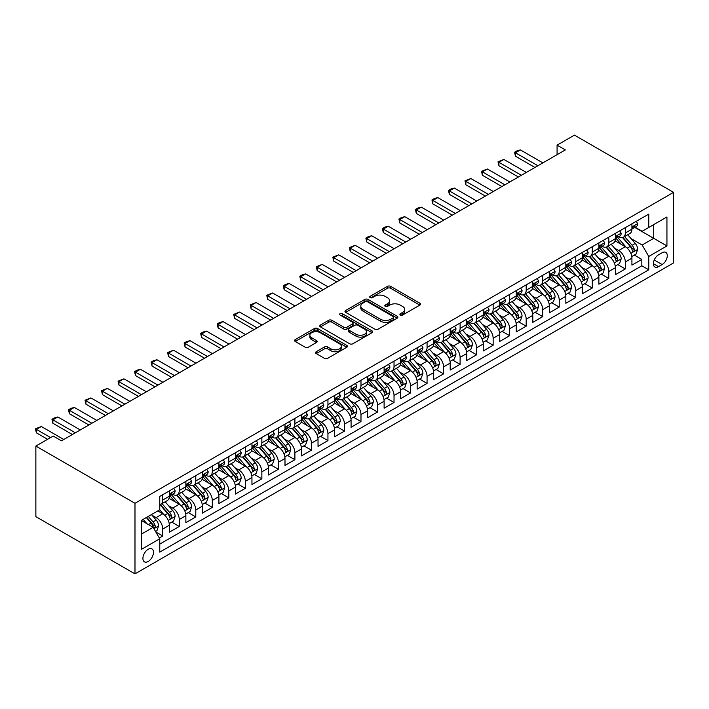 <?xml version="1.0" encoding="UTF-8"?>
<svg xmlns="http://www.w3.org/2000/svg" width="709" height="709" viewBox="0 0 709 709"><rect width="100%" height="100%" fill="white"/><g stroke="black" fill="none" stroke-linecap="round" stroke-linejoin="round"><path stroke-width="1.06" d="M400.346 315.044A1.604 0.931 0 0 0 402.623 315.044L419.852 305.092A2.295 1.321 0 0 0 420.517 304.152A2.295 1.321 0 0 0 419.852 303.222L390.659 286.365A2.295 1.321 0 0 0 387.415 286.365L370.187 296.318A1.604 0.931 0 0 0 369.717 296.974A1.604 0.931 0 0 0 370.187 297.629A1.604 0.931 0 0 0 372.455 297.629L374.689 296.335A7.338 4.236 0 0 1 385.067 296.335L387.495 297.745A7.338 4.236 0 0 1 389.649 300.74A7.338 4.236 0 0 1 387.495 303.736L385.271 305.021A1.604 0.931 0 0 0 384.801 305.676A1.604 0.931 0 0 0 385.271 306.332A1.604 0.931 0 0 0 387.539 306.332L389.773 305.047A7.338 4.236 0 0 1 400.151 305.047L402.579 306.448A7.338 4.236 0 0 1 404.733 309.443A7.338 4.236 0 0 1 402.579 312.439L400.346 313.733A1.604 0.931 0 0 0 399.876 314.388A1.604 0.931 0 0 0 400.346 315.044L400.346 313.733M148.199 561.475A7.48 4.316 120 0 0 153.082 554.89A7.48 4.316 120 0 0 151.939 548.899A7.48 4.316 120 0 0 148.199 549.262A7.48 4.316 120 0 0 143.315 555.856A7.48 4.316 120 0 0 144.468 561.847A7.48 4.316 120 0 0 148.199 561.475M316.232 351.717A2.295 1.321 0 0 0 315.558 352.657A2.295 1.321 0 0 0 316.232 353.587L324.421 358.32A2.295 1.321 0 0 0 327.664 358.32L346.798 347.268A2.295 1.321 0 0 0 347.472 346.329A2.295 1.321 0 0 0 346.798 345.398L317.605 328.542A2.295 1.321 0 0 0 314.362 328.542L295.228 339.593A2.295 1.321 0 0 0 294.554 340.533A2.295 1.321 0 0 0 295.228 341.463L305.118 347.18A2.295 1.321 0 0 0 308.362 347.18L316.551 342.447A2.295 1.321 0 0 0 317.224 341.508A2.295 1.321 0 0 0 316.551 340.577L311.65 337.741A6.133 3.545 0 0 1 309.851 335.242A6.133 3.545 0 0 1 313.635 331.963A6.133 3.545 0 0 1 320.326 332.734L339.54 343.83A6.133 3.545 0 0 1 341.339 346.329A6.133 3.545 0 0 1 337.546 349.608A6.133 3.545 0 0 1 330.864 348.837L327.664 346.985A2.295 1.321 0 0 0 324.421 346.985L316.232 351.717L316.232 353.587M673.55 192.352L574.432 135.127L557.079 145.141L565.339 149.909L61.47 440.821L53.21 436.053L35.867 446.067L134.985 503.293L673.55 192.352L673.55 262.933L134.985 573.873L134.985 503.293M374.848 329.198A2.295 1.321 0 0 0 378.092 329.198L397.226 318.155A2.295 1.321 0 0 0 397.9 317.215A2.295 1.321 0 0 0 397.226 316.285L368.042 299.428A2.295 1.321 0 0 0 364.798 299.428L345.664 310.48A2.295 1.321 0 0 0 344.991 311.411A2.295 1.321 0 0 0 345.664 312.35L374.848 329.198M340.71 315.39A1.604 0.931 0 0 1 342.341 315.611L342.341 313.706L372.012 330.837A2.295 1.321 0 0 1 372.686 331.777A2.295 1.321 0 0 1 372.012 332.707L352.878 343.759A2.295 1.321 0 0 1 349.634 343.759L320.441 326.902L320.441 325.032A2.295 1.321 0 0 0 319.777 325.972A2.295 1.321 0 0 0 320.441 326.902M320.441 325.032L328.63 320.308A2.295 1.321 0 0 1 331.874 320.308L343.714 327.141A2.295 1.321 0 0 0 346.958 327.141L352.391 324.004A2.295 1.321 0 0 0 353.064 323.065A2.295 1.321 0 0 0 352.391 322.134L340.063 315.018A1.604 0.931 0 0 1 339.593 314.362A1.604 0.931 0 0 1 340.586 313.502A1.604 0.931 0 0 1 342.341 313.706M159.312 537.989L162.742 536.004L155.883 532.051M151.983 515.204L156.131 517.597A9.341 5.397 60 0 1 162.742 529.047L169.345 525.227L169.345 532.193L179.262 526.468L171.746 522.134M168.503 505.668L172.65 508.061A9.341 5.397 60 0 1 179.262 519.511L185.864 515.691L185.864 522.657L195.781 516.932L188.266 512.589M185.022 496.132L189.17 498.524A9.341 5.397 60 0 1 195.781 509.966L202.393 506.155L202.393 513.112L212.301 507.396L204.786 503.053M201.542 486.587L205.69 488.988A9.341 5.397 60 0 1 212.301 500.43L218.913 496.619L218.913 503.576L228.821 497.86L221.305 493.517M218.062 477.051L222.209 479.444A9.341 5.397 60 0 1 228.821 490.894L235.432 487.074L235.432 494.04L245.341 488.315L237.825 483.981M234.582 467.515L238.729 469.907A9.341 5.397 60 0 1 245.341 481.358L251.952 477.538L251.952 484.504L261.86 478.779L254.345 474.436M251.11 457.979L255.258 460.371A9.341 5.397 60 0 1 261.86 471.813L268.472 468.002L268.472 474.968L278.38 469.243L270.865 464.9M267.63 448.442L271.777 450.835A9.341 5.397 60 0 1 278.38 462.277L284.991 458.466L284.991 465.423L294.9 459.707L287.384 455.364M284.149 438.898L288.297 441.299A9.341 5.397 60 0 1 294.9 452.741L301.511 448.93L301.511 455.887L311.419 450.162L303.904 445.828M300.669 429.362L304.817 431.754A9.341 5.397 60 0 1 311.419 443.205L318.031 439.385L318.031 446.351L327.939 440.626L320.424 436.292M317.189 419.825L321.337 422.218A9.341 5.397 60 0 1 327.939 433.669L334.551 429.849L334.551 436.815L344.468 431.09L336.943 426.747M333.709 410.289L337.856 412.682A9.341 5.397 60 0 1 344.468 424.124L351.07 420.313L351.07 427.279L360.987 421.554L353.463 417.211M350.228 400.745L354.376 403.146A9.341 5.397 60 0 1 360.987 414.588L367.59 410.777L367.59 417.734L377.507 412.018L369.992 407.675M366.748 391.208L370.896 393.601A9.341 5.397 60 0 1 377.507 405.052L384.11 401.232L384.11 408.198L394.027 402.473L386.511 398.139M383.268 381.672L387.415 384.065A9.341 5.397 60 0 1 394.027 395.516L400.629 391.696L400.629 398.662L410.546 392.937L403.031 388.603M399.787 372.136L403.935 374.529A9.341 5.397 60 0 1 410.546 385.98L417.158 382.16L417.158 389.126L427.066 383.401L419.551 379.058M416.307 362.6L420.455 364.993A9.341 5.397 60 0 1 427.066 376.435L433.678 372.624L433.678 379.581L443.586 373.865L436.07 369.522M432.827 353.055L436.974 355.457A9.341 5.397 60 0 1 443.586 366.899L450.197 363.088L450.197 370.045L460.106 364.329L452.59 359.986M449.346 343.519L453.494 345.912A9.341 5.397 60 0 1 460.106 357.363L466.717 353.543L466.717 360.509L476.625 354.784L469.11 350.45M465.875 333.983L470.023 336.376A9.341 5.397 60 0 1 476.625 347.827L483.237 344.007L483.237 350.973L493.145 345.248L485.63 340.905M482.395 324.447L486.542 326.84A9.341 5.397 60 0 1 493.145 338.282L499.756 334.471L499.756 341.437L509.665 335.712L502.149 331.369M498.914 314.911L503.062 317.304A9.341 5.397 60 0 1 509.665 328.746L516.276 324.935L516.276 331.892L526.184 326.175L518.669 321.833M515.434 305.366L519.582 307.768A9.341 5.397 60 0 1 526.184 319.21L532.796 315.399L532.796 322.356L542.713 316.631L535.189 312.297M531.954 295.83L536.101 298.223A9.341 5.397 60 0 1 542.713 309.673L549.315 305.854L549.315 312.82L559.233 307.094L551.708 302.761M548.474 286.294L552.621 288.687A9.341 5.397 60 0 1 559.233 300.137L565.835 296.318L565.835 303.284L575.752 297.558L568.228 293.216M564.993 276.758L569.141 279.151A9.341 5.397 60 0 1 575.752 290.593L582.355 286.782L582.355 293.748L592.272 288.022L584.757 283.68M581.513 267.213L585.661 269.615A9.341 5.397 60 0 1 592.272 281.056L598.875 277.246L598.875 284.203L608.792 278.486L601.276 274.144M598.033 257.677L602.18 260.07A9.341 5.397 60 0 1 608.792 271.52L615.394 267.701L615.394 274.667L625.311 268.941L625.311 261.984A9.341 5.397 -120 0 0 618.7 250.534L614.552 248.141M617.796 264.608L625.311 268.941M169.345 525.227A9.341 5.397 -120 0 0 162.742 513.786L157.779 510.923M185.864 515.691A9.341 5.397 -120 0 0 179.262 504.25L169.043 498.347M202.393 506.155A9.341 5.397 -120 0 0 195.781 494.705L185.563 488.811M218.913 496.619A9.341 5.397 -120 0 0 212.301 485.169L202.083 479.275M235.432 487.074A9.341 5.397 -120 0 0 228.821 475.633L218.602 469.73M251.952 477.538A9.341 5.397 -120 0 0 245.341 466.097L235.122 460.194M268.472 468.002A9.341 5.397 -120 0 0 261.86 456.561L251.642 450.658M284.991 458.466A9.341 5.397 -120 0 0 278.38 447.016L268.162 441.122M301.511 448.93A9.341 5.397 -120 0 0 294.9 437.48L284.69 431.586M318.031 439.385A9.341 5.397 -120 0 0 311.419 427.944L301.21 422.041M334.551 429.849A9.341 5.397 -120 0 0 327.939 418.407L317.729 412.505M351.07 420.313A9.341 5.397 -120 0 0 344.468 408.863L334.249 402.969M367.59 410.777A9.341 5.397 -120 0 0 360.987 399.327L350.769 393.433M384.11 401.232A9.341 5.397 -120 0 0 377.507 389.79L367.289 383.888M400.629 391.696A9.341 5.397 -120 0 0 394.027 380.254L383.808 374.352M417.158 382.16A9.341 5.397 -120 0 0 410.546 370.718L400.328 364.816M433.678 372.624A9.341 5.397 -120 0 0 427.066 361.173L416.848 355.28M450.197 363.088A9.341 5.397 -120 0 0 443.586 351.637L433.367 345.744M466.717 353.543A9.341 5.397 -120 0 0 460.106 342.101L449.887 336.199M483.237 344.007A9.341 5.397 -120 0 0 476.625 332.565L466.407 326.663M499.756 334.471A9.341 5.397 -120 0 0 493.145 323.029L482.926 317.127M516.276 324.935A9.341 5.397 -120 0 0 509.665 313.484L499.455 307.591M532.796 315.399A9.341 5.397 -120 0 0 526.184 303.948L515.975 298.055M549.315 305.854A9.341 5.397 -120 0 0 542.713 294.412L532.494 288.51M565.835 296.318A9.341 5.397 -120 0 0 559.233 284.876L549.014 278.974M582.355 286.782A9.341 5.397 -120 0 0 575.752 275.331L565.534 269.438M598.875 277.246A9.341 5.397 -120 0 0 592.272 265.795L582.054 259.902M615.394 267.701A9.341 5.397 -120 0 0 608.792 256.259L598.573 250.357M662.153 252.732L658.519 254.832A7.241 4.183 120 0 0 653.787 261.213A7.241 4.183 120 0 0 654.894 267.018A7.241 4.183 120 0 0 658.519 266.655L662.153 264.554A7.241 4.183 120 0 0 666.885 258.173A7.241 4.183 120 0 0 665.769 252.369A7.241 4.183 120 0 0 662.153 252.732M141.596 534.001L153.162 527.328L159.764 538.778L159.764 552.125L648.77 269.801L648.77 256.454L642.159 245.004L631.072 238.605M159.764 538.778L141.596 549.262L141.596 520.273L159.764 509.78L159.764 496.424L648.77 214.1L648.77 227.456L666.939 216.963L666.939 245.961L648.77 256.454M172.562 494.279L172.65 494.324A9.341 5.397 60 0 0 177.321 494.793L183.932 490.974A9.341 5.397 -120 0 0 185.864 486.693L185.864 481.358M189.081 484.734L189.17 484.788A9.341 5.397 60 0 0 193.841 485.248L200.452 481.438A9.341 5.397 -120 0 0 202.393 477.157L202.393 471.813M205.61 475.198L205.69 475.252A9.341 5.397 60 0 0 210.369 475.712L216.972 471.902A9.341 5.397 -120 0 0 218.913 467.621L218.913 462.277M222.13 465.662L222.209 465.716A9.341 5.397 60 0 0 226.889 466.176L233.491 462.357A9.341 5.397 -120 0 0 235.432 458.085L235.432 452.741M238.649 456.126L238.729 456.171A9.341 5.397 60 0 0 243.409 456.64L250.011 452.821A9.341 5.397 -120 0 0 251.952 448.54L251.952 443.205M255.169 446.59L255.258 446.635A9.341 5.397 60 0 0 259.928 447.095L266.531 443.285A9.341 5.397 -120 0 0 268.472 439.004L268.472 433.669M271.689 437.045L271.777 437.099A9.341 5.397 60 0 0 276.448 437.559L283.051 433.748A9.341 5.397 -120 0 0 284.991 429.468L284.991 424.124M288.208 427.509L288.297 427.562A9.341 5.397 60 0 0 292.968 428.023L299.579 424.212A9.341 5.397 -120 0 0 301.511 419.932L301.511 414.588M304.728 417.973L304.817 418.026A9.341 5.397 60 0 0 309.487 418.487L316.099 414.668A9.341 5.397 -120 0 0 318.031 410.396L318.031 405.052M321.248 408.437L321.337 408.481A9.341 5.397 60 0 0 326.007 408.951L332.618 405.131A9.341 5.397 -120 0 0 334.551 400.851L334.551 395.516M337.768 398.901L337.856 398.945A9.341 5.397 60 0 0 342.527 399.406L349.138 395.595A9.341 5.397 -120 0 0 351.07 391.315L351.07 385.971M354.287 389.356L354.376 389.409A9.341 5.397 60 0 0 359.046 389.87L365.658 386.059A9.341 5.397 -120 0 0 367.59 381.779L367.59 376.435M370.807 379.82L370.896 379.873A9.341 5.397 60 0 0 375.566 380.334L382.178 376.514A9.341 5.397 -120 0 0 384.11 372.243L384.11 366.899M387.327 370.284L387.415 370.337A9.341 5.397 60 0 0 392.086 370.798L398.697 366.978A9.341 5.397 -120 0 0 400.629 362.707L400.629 357.363M403.846 360.748L403.935 360.792A9.341 5.397 60 0 0 408.606 361.262L415.217 357.442A9.341 5.397 -120 0 0 417.158 353.162L417.158 347.827M420.375 351.203L420.455 351.256A9.341 5.397 60 0 0 425.134 351.717L431.737 347.906A9.341 5.397 -120 0 0 433.678 343.626L433.678 338.282M436.895 341.667L436.974 341.72A9.341 5.397 60 0 0 441.654 342.181L448.256 338.37A9.341 5.397 -120 0 0 450.197 334.09L450.197 328.746M453.414 332.131L453.494 332.184A9.341 5.397 60 0 0 458.174 332.645L464.776 328.825A9.341 5.397 -120 0 0 466.717 324.554L466.717 319.21M469.934 322.595L470.023 322.639A9.341 5.397 60 0 0 474.693 323.109L481.296 319.289A9.341 5.397 -120 0 0 483.237 315.009L483.237 309.673M486.454 313.059L486.542 313.103A9.341 5.397 60 0 0 491.213 313.564L497.824 309.753A9.341 5.397 -120 0 0 499.756 305.473L499.756 300.137M502.973 303.514L503.062 303.567A9.341 5.397 60 0 0 507.733 304.028L514.344 300.217A9.341 5.397 -120 0 0 516.276 295.937L516.276 290.593M519.493 293.978L519.582 294.031A9.341 5.397 60 0 0 524.252 294.492L530.864 290.681A9.341 5.397 -120 0 0 532.796 286.401L532.796 281.056M536.013 284.442L536.101 284.495A9.341 5.397 60 0 0 540.772 284.956L547.383 281.136A9.341 5.397 -120 0 0 549.315 276.864L549.315 271.52M552.533 274.906L552.621 274.95A9.341 5.397 60 0 0 557.292 275.42L563.903 271.6A9.341 5.397 -120 0 0 565.835 267.32L565.835 261.984M569.052 265.37L569.141 265.414A9.341 5.397 60 0 0 573.811 265.875L580.423 262.064A9.341 5.397 -120 0 0 582.355 257.784L582.355 252.439M585.572 255.825L585.661 255.878A9.341 5.397 60 0 0 590.331 256.339L596.943 252.528A9.341 5.397 -120 0 0 598.875 248.247L598.875 242.903M602.092 246.289L602.18 246.342A9.341 5.397 60 0 0 606.851 246.803L613.462 242.983A9.341 5.397 -120 0 0 615.394 238.711L615.394 233.367M159.764 544.113L641.831 265.795L641.831 259.405L631.923 265.131L631.923 258.165A9.341 5.397 -120 0 0 625.311 246.723L615.093 240.821M618.62 236.753L618.7 236.797A9.341 5.397 -120 0 0 623.371 237.267A9.341 5.397 -120 0 0 625.311 232.986L625.311 227.642M623.371 237.267L629.982 233.447A9.341 5.397 -120 0 0 631.923 229.175L631.923 223.831M162.742 494.705L162.742 500.049A9.341 5.397 60 0 1 160.801 504.329A9.341 5.397 60 0 1 159.764 504.702M160.801 504.329L167.413 500.51A9.341 5.397 -120 0 0 169.345 496.238L169.345 490.894M179.262 485.169L179.262 490.513A9.341 5.397 60 0 1 177.321 494.793M195.781 475.633L195.781 480.977A9.341 5.397 60 0 1 193.841 485.248M212.301 466.097L212.301 471.432A9.341 5.397 60 0 1 210.369 475.712M228.821 456.552L228.821 461.896A9.341 5.397 60 0 1 226.889 466.176M245.341 447.016L245.341 452.36A9.341 5.397 60 0 1 243.409 456.64M261.86 437.48L261.86 442.824A9.341 5.397 60 0 1 259.928 447.095M278.38 427.944L278.38 433.288A9.341 5.397 60 0 1 276.448 437.559M294.9 418.407L294.9 423.743A9.341 5.397 60 0 1 292.968 428.023M311.419 408.863L311.419 414.207A9.341 5.397 60 0 1 309.487 418.487M327.939 399.327L327.939 404.671A9.341 5.397 60 0 1 326.007 408.951M344.468 389.79L344.468 395.135A9.341 5.397 60 0 1 342.527 399.406M360.987 380.254L360.987 385.59A9.341 5.397 60 0 1 359.046 389.87M377.507 370.718L377.507 376.054A9.341 5.397 60 0 1 375.566 380.334M394.027 361.173L394.027 366.518A9.341 5.397 60 0 1 392.086 370.798M410.546 351.637L410.546 356.981A9.341 5.397 60 0 1 408.606 361.262M427.066 342.101L427.066 347.445A9.341 5.397 60 0 1 425.134 351.717M443.586 332.565L443.586 337.901A9.341 5.397 60 0 1 441.654 342.181M460.106 323.02L460.106 328.364A9.341 5.397 60 0 1 458.174 332.645M476.625 313.484L476.625 318.828A9.341 5.397 60 0 1 474.693 323.109M493.145 303.948L493.145 309.292A9.341 5.397 60 0 1 491.213 313.564M509.665 294.412L509.665 299.756A9.341 5.397 60 0 1 507.733 304.028M526.184 284.876L526.184 290.211A9.341 5.397 60 0 1 524.252 294.492M542.713 275.331L542.713 280.675A9.341 5.397 60 0 1 540.772 284.956M559.233 265.795L559.233 271.139A9.341 5.397 60 0 1 557.292 275.42M575.752 256.259L575.752 261.603A9.341 5.397 60 0 1 573.811 265.875M592.272 246.723L592.272 252.058A9.341 5.397 60 0 1 590.331 256.339M608.792 237.187L608.792 242.522A9.341 5.397 60 0 1 606.851 246.803M608.792 271.52L608.792 278.486M592.272 281.056L592.272 288.022M575.752 290.593L575.752 297.558M559.233 300.137L559.233 307.094M542.713 309.673L542.713 316.631M526.184 319.21L526.184 326.175M509.665 328.746L509.665 335.712M493.145 338.282L493.145 345.248M476.625 347.827L476.625 354.784M460.106 357.363L460.106 364.329M443.586 366.899L443.586 373.865M427.066 376.435L427.066 383.401M410.546 385.98L410.546 392.937M394.027 395.516L394.027 402.473M377.507 405.052L377.507 412.018M360.987 414.588L360.987 421.554M344.468 424.124L344.468 431.09M327.939 433.669L327.939 440.626M311.419 443.205L311.419 450.162M294.9 452.741L294.9 459.707M278.38 462.277L278.38 469.243M261.86 471.813L261.86 478.779M245.341 481.358L245.341 488.315M228.821 490.894L228.821 497.86M212.301 500.43L212.301 507.396M195.781 509.966L195.781 516.932M179.262 519.511L179.262 526.468M162.742 529.047L162.742 536.004M153.162 527.328L141.596 520.654M642.159 245.004L653.725 238.33L653.725 224.593L666.939 216.963M634.803 227.403L666.939 245.961M635.14 227.217L642.159 231.267L648.77 227.456M35.867 446.067L35.867 516.648L134.985 573.873M557.079 145.141L557.079 154.677M634.316 255.063L641.831 259.405M641.831 265.795L648.77 269.801M400.993 315.266L402.579 314.353A7.338 4.236 0 0 0 404.733 311.357L404.733 309.443M389.649 300.74L389.649 302.646A7.338 4.236 0 0 1 387.495 305.641L385.909 306.563M419.817 305.109L390.659 288.279A2.295 1.321 0 0 0 387.415 288.279L370.834 297.851M397.226 316.285L397.226 318.155L368.042 301.334A2.295 1.321 0 0 0 364.798 301.334L345.691 312.368L345.664 310.48M393.176 317.871A1.604 0.931 0 0 0 393.646 317.215A1.604 0.931 0 0 0 393.176 316.56L367.554 301.768A1.604 0.931 0 0 0 365.286 301.768L362.928 303.124A7.338 4.236 0 0 0 360.784 306.12A7.338 4.236 0 0 0 362.928 309.115L380.441 319.227A7.338 4.236 0 0 0 390.819 319.227L393.176 317.871L393.176 319.777A1.604 0.931 0 0 0 393.646 319.121L393.646 317.215M360.784 306.12L360.784 308.034A7.338 4.236 0 0 0 362.928 311.029L362.928 309.115M393.176 319.777L390.819 321.142A7.338 4.236 0 0 1 380.441 321.142L362.928 311.029M320.477 326.92L328.63 322.214L328.63 320.308M353.064 323.065L353.064 324.979A2.295 1.321 0 0 1 352.391 325.91L346.958 329.047A2.295 1.321 0 0 1 343.714 329.047L331.874 322.214A2.295 1.321 0 0 0 328.63 322.214M342.341 315.611L371.986 332.725M355.998 334.231A6.133 3.545 0 0 0 362.68 335.002A6.133 3.545 0 0 0 366.473 331.732A6.133 3.545 0 0 0 364.674 329.224L357.903 325.316A2.295 1.321 0 0 0 354.66 325.316L349.227 328.453A2.295 1.321 0 0 0 348.553 329.384A2.295 1.321 0 0 0 349.227 330.323L355.998 334.231L355.998 336.137A6.133 3.545 0 0 0 362.68 336.908A6.133 3.545 0 0 0 366.473 333.638L366.473 331.732M348.553 329.384L348.553 331.298A2.295 1.321 0 0 0 349.227 332.229L349.227 330.323M355.998 336.137L349.227 332.229M341.339 346.329L341.339 348.243A6.133 3.545 0 0 1 337.546 351.513A6.133 3.545 0 0 1 330.864 350.742L327.664 348.899A2.295 1.321 0 0 0 324.421 348.899L316.258 353.605M309.851 335.242L309.851 337.147A6.133 3.545 0 0 0 311.65 339.646L311.65 337.741M316.524 342.465L311.65 339.646M346.763 347.286L317.605 330.456A2.295 1.321 0 0 0 314.362 330.456L295.263 341.481M631.781 256.534L636.053 254.061L637.701 249.293A6.195 3.572 -120 0 0 635.291 243.479L627.74 234.741M626.224 247.326L617.601 237.338M621.323 244.419L616.316 238.623A14.836 8.561 -120 0 0 615.855 238.1M622.537 237.604L630.168 246.44A6.195 3.572 60 0 1 632.375 250.702C633.305 251.952 633.97 251.571 634.36 249.559A6.195 3.572 -120 0 0 632.153 245.296L624.602 236.558M622.981 237.453L631.187 246.954A3.155 1.817 60 0 1 631.985 248.185L634.36 249.559M632.375 250.702L632.827 251.438M636.292 221.305L637.701 223.734A6.195 3.572 60 0 1 636.416 226.472L633.279 228.289A6.195 3.572 -120 0 0 634.36 226.862L634.227 226.313M632.127 228.573L632.153 228.573A6.195 3.572 -120 0 0 633.279 228.289M633.562 226.401L634.36 226.862C633.97 225.923 633.305 226.304 632.375 228.006A6.195 3.572 60 0 1 631.923 228.883M537.918 165.746L515.452 152.772L515.452 156.202L514.539 152.249L517.021 150.813L520.406 149.909L542.872 162.884M534.941 167.457L515.452 156.202M520.406 149.909L515.452 152.772L514.539 152.249M615.261 266.07L619.524 263.606L621.181 258.838A6.195 3.572 -120 0 0 618.771 253.024L611.22 244.286M609.705 256.862L601.081 246.874M604.795 253.955L599.796 248.159A14.836 8.561 -120 0 0 599.335 247.645M606.009 247.14L613.648 255.976A6.195 3.572 60 0 1 615.855 260.238C616.786 261.488 617.45 261.107 617.84 259.095A6.195 3.572 -120 0 0 615.634 254.832L608.083 246.094M606.461 246.998L614.668 256.49A3.155 1.817 60 0 1 615.456 257.721L617.84 259.095M615.855 260.238L616.307 260.974M598.742 275.606L603.005 273.142L604.662 268.374A6.195 3.572 -120 0 0 602.251 262.56L594.7 253.822M593.185 266.398L584.562 256.41M588.275 263.491L583.268 257.695A14.836 8.561 -120 0 0 582.816 257.181M589.489 256.676L597.129 265.512A6.195 3.572 60 0 1 599.335 269.783C600.266 271.024 600.922 270.643 601.321 268.64A6.195 3.572 -120 0 0 599.114 264.368L591.563 255.63M589.941 256.534L598.148 266.026A3.155 1.817 60 0 1 598.937 267.266L601.321 268.64M599.335 269.783L599.787 270.519M582.222 285.142L586.485 282.678L588.142 277.91A6.195 3.572 -120 0 0 585.731 272.096L578.181 263.358M576.665 275.943L568.042 265.955M571.755 273.027L566.748 267.231A14.836 8.561 -120 0 0 566.287 266.717M572.969 266.212L580.609 275.057A6.195 3.572 60 0 1 582.816 279.319C583.746 280.56 584.402 280.179 584.792 278.176A6.195 3.572 -120 0 0 582.585 273.913L575.043 265.166M573.421 266.07L581.628 275.571A3.155 1.817 60 0 1 582.417 276.802L584.792 278.176M582.816 279.319L583.268 280.055M565.702 294.678L569.965 292.214L571.622 287.446A6.195 3.572 -120 0 0 569.212 281.633L561.661 272.894M560.145 285.479L551.522 275.491M555.236 282.572L550.228 276.776A14.836 8.561 -120 0 0 549.767 276.253M556.45 275.748L564.089 284.593A6.195 3.572 60 0 1 566.296 288.855C567.227 290.105 567.882 289.724 568.272 287.712A6.195 3.572 -120 0 0 566.066 283.449L558.524 274.711M556.902 275.606L565.108 285.107A3.155 1.817 60 0 1 565.897 286.339L568.272 287.712M566.296 288.855L566.748 289.591M619.772 230.842L621.181 233.27A6.195 3.572 60 0 1 619.896 236.008L616.759 237.825A6.195 3.572 -120 0 0 617.84 236.398L617.707 235.849M615.607 238.118L615.634 238.118A6.195 3.572 -120 0 0 616.759 237.825M617.034 235.937L617.84 236.398C617.45 235.468 616.786 235.849 615.855 237.542A6.195 3.572 60 0 1 615.394 238.419M521.399 175.283L498.932 162.308L498.932 165.746L498.019 161.785L503.886 159.445L526.353 172.42M518.421 177.002L498.932 165.746M503.886 159.445L498.932 162.308L498.019 161.785M603.253 240.378L604.662 242.806A6.195 3.572 60 0 1 603.377 245.553L600.239 247.361A6.195 3.572 -120 0 0 601.321 245.934L601.188 245.385M599.087 247.654L599.114 247.654A6.195 3.572 -120 0 0 600.239 247.361M600.514 245.474L601.321 245.934C600.931 245.004 600.266 245.385 599.335 247.078A6.195 3.572 60 0 1 598.875 247.964M504.879 184.819L482.412 171.844L482.412 175.283L481.5 171.321L487.367 168.99L509.833 181.956M501.901 186.538L482.412 175.283M487.367 168.99L482.412 171.844L481.5 171.321M586.733 249.914L588.142 252.351A6.195 3.572 60 0 1 586.857 255.089L583.72 256.897A6.195 3.572 -120 0 0 584.792 255.47L584.668 254.921M582.568 257.19L582.585 257.19A6.195 3.572 -120 0 0 583.72 256.897M583.994 255.01L584.792 255.47C584.411 254.54 583.746 254.921 582.816 256.614A6.195 3.572 60 0 1 582.355 257.5M488.359 194.355L465.893 181.389L465.893 184.819L464.98 180.857L470.847 178.526L493.313 191.492M485.381 196.074L465.893 184.819M470.847 178.526L465.893 181.389L464.98 180.857M570.213 259.45L571.622 261.887A6.195 3.572 60 0 1 570.337 264.625L567.2 266.433A6.195 3.572 -120 0 0 568.272 265.015L568.148 264.466M566.048 266.726L566.066 266.726A6.195 3.572 -120 0 0 567.2 266.433M567.475 264.546L568.272 265.015C567.882 264.076 567.227 264.457 566.296 266.159A6.195 3.572 60 0 1 565.835 267.036M471.839 203.9L449.364 190.925L449.364 194.355L448.46 190.402L450.942 188.966L454.327 188.062L476.794 201.037M468.862 205.61L449.364 194.355M454.327 188.062L449.364 190.925L448.46 190.402M549.174 304.223L553.445 301.759L555.094 296.982A6.195 3.572 -120 0 0 552.683 291.169L545.141 282.43M543.626 295.015L535.003 285.027M538.716 292.108L533.709 286.312A14.836 8.561 -120 0 0 533.248 285.789M539.93 285.293L547.57 294.129A6.195 3.572 60 0 1 549.776 298.392C550.707 299.641 551.363 299.26 551.753 297.248A6.195 3.572 -120 0 0 549.546 292.985L542.004 284.247M540.382 285.142L548.58 294.643A3.155 1.817 60 0 1 549.378 295.875L551.753 297.248M549.776 298.392L550.219 299.127M553.694 268.995L555.094 271.423A6.195 3.572 60 0 1 553.818 274.161L550.68 275.978A6.195 3.572 -120 0 0 551.753 274.551L551.629 274.002M549.519 276.262L549.546 276.262A6.195 3.572 -120 0 0 550.68 275.978M550.955 274.091L551.753 274.551C551.363 273.621 550.707 274.002 549.776 275.695A6.195 3.572 60 0 1 549.315 276.572M455.32 213.436L432.844 200.461L432.844 203.9L431.941 199.938L434.413 198.502L437.808 197.598L460.274 210.573M452.342 215.146L432.844 203.9M437.808 197.598L432.844 200.461L431.941 199.938M532.654 313.759L536.926 311.295L538.574 306.527A6.195 3.572 -120 0 0 536.164 300.713L528.622 291.975M527.106 304.551L518.483 294.563M522.196 301.644L517.189 295.848A14.836 8.561 -120 0 0 516.728 295.334M523.41 294.829L531.05 303.665A6.195 3.572 60 0 1 533.257 307.936C534.187 309.177 534.843 308.796 535.233 306.784A6.195 3.572 -120 0 0 533.026 302.521L525.475 293.783M523.862 294.687L532.06 304.179A3.155 1.817 60 0 1 532.858 305.419L535.233 306.784M533.257 307.936L533.7 308.663M537.174 278.531L538.574 280.959A6.195 3.572 60 0 1 537.298 283.697L534.161 285.514A6.195 3.572 -120 0 0 535.233 284.087L535.109 283.538M533 285.807L533.026 285.807A6.195 3.572 -120 0 0 534.161 285.514M534.435 283.627L535.233 284.087C534.843 283.157 534.187 283.538 533.257 285.231A6.195 3.572 60 0 1 532.796 286.117M438.791 222.972L416.325 209.997L416.325 213.436L415.421 209.474L417.893 208.047L421.288 207.134L443.754 220.109M435.822 224.691L416.325 213.436M421.288 207.134L416.325 209.997L415.421 209.474M516.134 323.295L520.406 320.831L522.054 316.063A6.195 3.572 -120 0 0 519.644 310.25L512.102 301.511M510.586 314.087L501.963 304.099M505.677 311.18L500.669 305.384A14.836 8.561 -120 0 0 500.208 304.87M506.891 304.365L514.521 313.21A6.195 3.572 60 0 1 516.728 317.472C517.659 318.713 518.323 318.332 518.713 316.329A6.195 3.572 -120 0 0 516.506 312.057L508.956 303.319M507.343 304.223L515.54 313.724A3.155 1.817 60 0 1 516.338 314.956L518.713 316.329M516.728 317.472L517.18 318.208M520.654 288.067L522.054 290.504A6.195 3.572 60 0 1 520.778 293.242L517.641 295.05A6.195 3.572 -120 0 0 518.713 293.623L518.58 293.074M516.48 295.343L516.506 295.343A6.195 3.572 -120 0 0 517.641 295.05M517.916 293.163L518.713 293.623C518.323 292.693 517.667 293.074 516.728 294.767A6.195 3.572 60 0 1 516.276 295.653M422.272 232.508L399.805 219.542L399.805 222.972L398.901 219.01L401.374 217.583L404.759 216.679L427.235 229.645M419.303 234.227L399.805 222.972M404.759 216.679L399.805 219.542L398.901 219.01M499.615 332.831L503.886 330.367L505.535 325.599A6.195 3.572 -120 0 0 503.124 319.786L495.582 311.047M494.067 323.632L485.435 313.644M489.157 320.716L484.15 314.92A14.836 8.561 -120 0 0 483.689 314.406M490.371 313.901L498.002 322.746A6.195 3.572 60 0 1 500.208 327.009C501.139 328.249 501.804 327.868 502.194 325.865A6.195 3.572 -120 0 0 499.987 321.602L492.436 312.864M490.823 313.759L499.021 323.26A3.155 1.817 60 0 1 499.818 324.492L502.194 325.865M500.208 327.009L500.66 327.744M504.134 297.603L505.535 300.04A6.195 3.572 60 0 1 504.259 302.778L501.112 304.586A6.195 3.572 -120 0 0 502.194 303.16L502.061 302.61M499.96 304.879L499.987 304.879A6.195 3.572 -120 0 0 501.112 304.586M501.396 302.699L502.194 303.16C501.804 302.229 501.148 302.61 500.208 304.312A6.195 3.572 60 0 1 499.756 305.189M405.752 242.044L383.285 229.078L383.285 232.508L382.381 228.555L384.854 227.119L388.24 226.215L410.715 239.19M402.783 243.763L383.285 232.508M388.24 226.215L383.285 229.078L382.381 228.555M483.095 342.376L487.367 339.903L489.015 335.135A6.195 3.572 -120 0 0 486.604 329.322L479.054 320.583M477.547 333.168L468.915 323.18M472.637 330.261L467.63 324.465A14.836 8.561 -120 0 0 467.169 323.942M473.851 323.446L481.482 332.282A6.195 3.572 60 0 1 483.689 336.545C484.619 337.794 485.284 337.413 485.674 335.401A6.195 3.572 -120 0 0 483.467 331.138L475.916 322.4M474.294 323.295L482.501 332.796A3.155 1.817 60 0 1 483.299 334.028L485.674 335.401M483.689 336.545L484.141 337.28M487.615 307.148L489.015 309.576A6.195 3.572 60 0 1 487.739 312.314L484.593 314.131A6.195 3.572 -120 0 0 485.674 312.704L485.541 312.155M483.441 314.415L483.467 314.415A6.195 3.572 -120 0 0 484.593 314.131M484.876 312.244L485.674 312.704C485.284 311.765 484.628 312.146 483.689 313.848A6.195 3.572 60 0 1 483.237 314.725M389.232 251.589L366.766 238.614L366.766 242.044L365.862 238.091L368.334 236.655L371.72 235.751L394.186 248.726M386.263 253.299L366.766 242.044M371.72 235.751L366.766 238.614L365.862 238.091M466.575 351.912L470.847 349.448L472.495 344.671A6.195 3.572 -120 0 0 470.085 338.867L462.534 330.119M461.027 342.704L452.395 332.716M456.117 339.797L451.11 334.001A14.836 8.561 -120 0 0 450.649 333.487M457.332 332.982L464.962 341.818A6.195 3.572 60 0 1 467.169 346.081C468.1 347.33 468.764 346.949 469.154 344.937A6.195 3.572 -120 0 0 466.947 340.674L459.397 331.936M457.775 332.831L465.981 342.332A3.155 1.817 60 0 1 466.779 343.564L469.154 344.937M467.169 346.081L467.621 346.816M471.095 316.684L472.495 319.112A6.195 3.572 60 0 1 471.21 321.851L468.073 323.667A6.195 3.572 -120 0 0 469.154 322.24L469.021 321.691M466.921 323.951L466.947 323.951A6.195 3.572 -120 0 0 468.073 323.667M468.357 321.78L469.154 322.24C468.764 321.31 468.1 321.691 467.169 323.384A6.195 3.572 60 0 1 466.717 324.261M372.712 261.125L350.246 248.15L350.246 251.589L349.333 247.627L355.2 245.287L377.667 258.262M369.743 262.844L350.246 251.589M355.2 245.287L350.246 248.15L349.333 247.627M450.055 361.448L454.327 358.984L455.976 354.216A6.195 3.572 -120 0 0 453.565 348.403L446.014 339.664M444.508 352.24L435.875 342.252M439.598 349.333L434.59 343.537A14.836 8.561 -120 0 0 434.13 343.023M440.812 342.518L448.442 351.354A6.195 3.572 60 0 1 450.649 355.626C451.58 356.866 452.245 356.485 452.634 354.473A6.195 3.572 -120 0 0 450.428 350.211L442.877 341.472M441.255 342.376L449.462 351.868A3.155 1.817 60 0 1 450.259 353.109L452.634 354.473M450.649 355.626L451.101 356.352M454.575 326.22L455.976 328.648A6.195 3.572 60 0 1 454.691 331.387L451.553 333.203A6.195 3.572 -120 0 0 452.634 331.777L452.502 331.227M450.401 333.496L450.428 333.496A6.195 3.572 -120 0 0 451.553 333.203M451.837 331.316L452.634 331.777C452.245 330.846 451.58 331.227 450.649 332.92A6.195 3.572 60 0 1 450.197 333.806M356.193 270.661L333.726 257.686L333.726 261.125L332.813 257.163L338.68 254.832L361.147 267.798M353.224 272.38L333.726 261.125M338.68 254.832L333.726 257.686L332.813 257.163M433.536 370.984L437.808 368.52L439.456 363.752A6.195 3.572 -120 0 0 437.045 357.939L429.494 349.2M427.988 361.785L419.356 351.797M423.078 358.869L418.071 353.073A14.836 8.561 -120 0 0 417.61 352.559M424.292 352.054L431.923 360.899A6.195 3.572 60 0 1 434.13 365.162C435.06 366.402 435.725 366.021 436.115 364.018A6.195 3.572 -120 0 0 433.908 359.747L426.357 351.008M424.735 351.912L432.942 361.413A3.155 1.817 60 0 1 433.74 362.645L436.115 364.018M434.13 365.162L434.582 365.897M438.056 335.756L439.456 338.193A6.195 3.572 60 0 1 438.171 340.932L435.034 342.739A6.195 3.572 -120 0 0 436.115 341.313L435.982 340.763M433.881 343.032L433.908 343.032A6.195 3.572 -120 0 0 435.034 342.739M435.317 340.852L436.115 341.313C435.725 340.382 435.06 340.763 434.13 342.456A6.195 3.572 60 0 1 433.678 343.342M339.673 280.197L317.207 267.231L317.207 270.661L316.294 266.699L322.161 264.368L344.627 277.334M336.695 281.916L317.207 270.661M322.161 264.368L317.207 267.231L316.294 266.699M417.016 380.52L421.288 378.057L422.936 373.288A6.195 3.572 -120 0 0 420.526 367.475L412.975 358.736M411.459 371.321L402.836 361.333M406.558 368.414L401.551 362.609A14.836 8.561 -120 0 0 401.09 362.095M407.764 361.59L415.403 370.435A6.195 3.572 60 0 1 417.61 374.698C418.54 375.947 419.205 375.557 419.595 373.554A6.195 3.572 -120 0 0 417.388 369.292L409.837 360.553M408.216 361.448L416.422 370.949A3.155 1.817 60 0 1 417.211 372.181L419.595 373.554M417.61 374.698L418.062 375.433M421.527 345.292L422.936 347.729A6.195 3.572 60 0 1 421.651 350.468L418.514 352.276A6.195 3.572 -120 0 0 419.595 350.849L419.462 350.308M417.362 352.568L417.388 352.568A6.195 3.572 -120 0 0 418.514 352.276M418.797 350.388L419.595 350.849C419.205 349.918 418.54 350.299 417.61 352.001A6.195 3.572 60 0 1 417.158 352.878M323.153 289.733L300.687 276.767L300.687 280.197L299.774 276.244L302.256 274.808L305.641 273.904L328.107 286.879M320.176 291.452L300.687 280.197M305.641 273.904L300.687 276.767L299.774 276.244M400.496 390.065L404.759 387.593L406.417 382.825A6.195 3.572 -120 0 0 404.006 377.011L396.455 368.272M394.94 380.857L386.316 370.869M390.03 377.95L385.022 372.154A14.836 8.561 -120 0 0 384.57 371.631M391.244 371.135L398.883 379.971A6.195 3.572 60 0 1 401.09 384.234C402.021 385.483 402.685 385.102 403.075 383.09A6.195 3.572 -120 0 0 400.869 378.828L393.318 370.089M391.696 370.984L399.903 380.485A3.155 1.817 60 0 1 400.691 381.717L403.075 383.09M401.09 384.234L401.542 384.969M405.007 354.837L406.417 357.265A6.195 3.572 60 0 1 405.131 360.004L401.994 361.82A6.195 3.572 -120 0 0 403.075 360.394L402.942 359.844M400.842 362.104L400.869 362.104A6.195 3.572 -120 0 0 401.994 361.82M402.269 359.933L403.075 360.394C402.685 359.454 402.021 359.844 401.09 361.537A6.195 3.572 60 0 1 400.629 362.414M306.634 299.278L284.167 286.303L284.167 289.733L283.254 285.78L285.736 284.344L289.121 283.44L311.588 296.415M303.656 300.988L284.167 289.733M289.121 283.44L284.167 286.303L283.254 285.78M383.977 399.601L388.24 397.137L389.897 392.369A6.195 3.572 -120 0 0 387.486 386.556L379.935 377.817M378.42 390.393L369.797 380.405M373.51 387.486L368.503 381.69A14.836 8.561 -120 0 0 368.051 381.176M374.724 380.671L382.364 389.507A6.195 3.572 60 0 1 384.57 393.77C385.501 395.019 386.157 394.638 386.556 392.626A6.195 3.572 -120 0 0 384.34 388.364L376.798 379.625M375.176 380.529L383.383 390.021A3.155 1.817 60 0 1 384.172 391.253L386.556 392.626M384.57 393.77L385.022 394.505M388.488 364.373L389.897 366.801A6.195 3.572 60 0 1 388.612 369.54L385.474 371.356A6.195 3.572 -120 0 0 386.556 369.93L386.423 369.38M384.322 371.649L384.34 371.649A6.195 3.572 -120 0 0 385.474 371.356M385.749 369.469L386.556 369.93C386.166 368.999 385.501 369.38 384.57 371.073A6.195 3.572 60 0 1 384.11 371.95M290.114 308.814L267.647 295.839L267.647 299.278L266.735 295.316L272.602 292.977L295.068 305.951M287.136 310.533L267.647 299.278M272.602 292.977L267.647 295.839L266.735 295.316M367.457 409.137L371.72 406.674L373.377 401.906A6.195 3.572 -120 0 0 370.967 396.092L363.416 387.353M361.9 399.929L353.277 389.941M356.99 397.022L351.983 391.226A14.836 8.561 -120 0 0 351.522 390.712M358.205 390.207L365.844 399.043A6.195 3.572 60 0 1 368.051 403.315C368.981 404.555 369.637 404.174 370.027 402.171A6.195 3.572 -120 0 0 367.82 397.9L360.278 389.161M358.657 390.065L366.863 399.557A3.155 1.817 60 0 1 367.652 400.798L370.027 402.171M368.051 403.315L368.503 404.05M371.968 373.909L373.377 376.337A6.195 3.572 60 0 1 372.092 379.085L368.955 380.893A6.195 3.572 -120 0 0 370.027 379.466L369.903 378.916M367.803 381.185L367.82 381.185A6.195 3.572 -120 0 0 368.955 380.893M369.229 379.005L370.027 379.466C369.646 378.535 368.981 378.916 368.051 380.609A6.195 3.572 60 0 1 367.59 381.495M273.594 318.35L251.128 305.375L251.128 308.814L250.215 304.852L256.082 302.521L278.548 315.487M270.616 320.069L251.128 308.814M256.082 302.521L251.128 305.375L250.215 304.852M350.937 418.673L355.2 416.21L356.857 411.442A6.195 3.572 -120 0 0 354.447 405.628L346.896 396.889M345.38 409.474L336.757 399.486M340.471 406.558L335.463 400.762A14.836 8.561 -120 0 0 335.002 400.248M341.685 399.743L349.324 408.588A6.195 3.572 60 0 1 351.531 412.851C352.462 414.091 353.117 413.71 353.507 411.707A6.195 3.572 -120 0 0 351.301 407.445L343.759 398.697M342.137 399.601L350.335 409.102A3.155 1.817 60 0 1 351.132 410.334L353.507 411.707M351.531 412.851L351.983 413.586M355.448 383.445L356.857 385.882A6.195 3.572 60 0 1 355.572 388.621L352.435 390.429A6.195 3.572 -120 0 0 353.507 389.002L353.383 388.452M351.283 390.721L351.301 390.721A6.195 3.572 -120 0 0 352.435 390.429M352.71 388.541L353.507 389.002C353.117 388.071 352.462 388.452 351.531 390.145A6.195 3.572 60 0 1 351.07 391.031M257.075 327.886L234.599 314.92L234.599 318.35L233.695 314.388L239.562 312.057L262.029 325.023M254.097 329.605L234.599 318.35M239.562 312.057L234.599 314.92L233.695 314.388M334.409 428.209L338.68 425.746L340.329 420.978A6.195 3.572 -120 0 0 337.918 415.164L330.376 406.425M328.861 419.01L320.238 409.022M323.951 416.103L318.944 410.307A14.836 8.561 -120 0 0 318.483 409.784M325.165 409.279L332.805 418.124A6.195 3.572 60 0 1 335.011 422.387C335.942 423.636 336.598 423.255 336.988 421.243A6.195 3.572 -120 0 0 334.781 416.981L327.239 408.242M325.617 409.137L333.815 418.638A3.155 1.817 60 0 1 334.613 419.87L336.988 421.243M335.011 422.387L335.454 423.122M338.929 392.981L340.329 395.418A6.195 3.572 60 0 1 339.053 398.157L335.915 399.965A6.195 3.572 -120 0 0 336.988 398.547L336.864 397.997M334.754 400.257L334.781 400.257A6.195 3.572 -120 0 0 335.915 399.965M336.19 398.077L336.988 398.547C336.598 397.607 335.942 397.988 335.011 399.69A6.195 3.572 60 0 1 334.551 400.567M240.555 337.431L218.08 324.456L218.08 327.886L217.176 323.933L219.648 322.498L223.043 321.594L245.509 334.568M237.577 339.141L218.08 327.886M223.043 321.594L218.08 324.456L217.176 323.933M317.889 437.754L322.161 435.291L323.809 430.514A6.195 3.572 -120 0 0 321.399 424.7L313.857 415.961M312.341 428.546L303.718 418.558M307.431 425.639L302.424 419.843A14.836 8.561 -120 0 0 301.963 419.32M308.645 418.824L316.276 427.66A6.195 3.572 60 0 1 318.492 431.923C319.422 433.172 320.078 432.791 320.468 430.78A6.195 3.572 -120 0 0 318.261 426.517L310.71 417.778M309.097 418.673L317.295 428.174A3.155 1.817 60 0 1 318.093 429.406L320.468 430.78M318.492 431.923L318.935 432.658M322.409 402.526L323.809 404.954A6.195 3.572 60 0 1 322.533 407.693L319.396 409.51A6.195 3.572 -120 0 0 320.468 408.083L320.344 407.533M318.235 409.793L318.261 409.793A6.195 3.572 -120 0 0 319.396 409.51M319.67 407.622L320.468 408.083C320.078 407.152 319.422 407.533 318.492 409.226A6.195 3.572 60 0 1 318.031 410.103M224.026 346.967L201.56 333.992L201.56 337.431L200.656 333.469L203.128 332.034L206.523 331.13L228.989 344.104M221.057 348.677L201.56 337.431M206.523 331.13L201.56 333.992L200.656 333.469M301.369 447.29L305.641 444.827L307.289 440.059A6.195 3.572 -120 0 0 304.879 434.245L297.337 425.506M295.821 438.082L287.198 428.094M290.912 435.175L285.904 429.379A14.836 8.561 -120 0 0 285.443 428.865M292.126 428.36L299.756 437.196A6.195 3.572 60 0 1 301.963 441.468C302.894 442.708 303.558 442.327 303.948 440.316A6.195 3.572 -120 0 0 301.742 436.053L294.191 427.314M292.578 428.218L300.776 437.71A3.155 1.817 60 0 1 301.573 438.951L303.948 440.316M301.963 441.468L302.415 442.194M305.889 412.062L307.289 414.49A6.195 3.572 60 0 1 306.013 417.229L302.876 419.046A6.195 3.572 -120 0 0 303.948 417.619L303.815 417.069M301.715 419.338L301.742 419.338A6.195 3.572 -120 0 0 302.876 419.046M303.151 417.158L303.948 417.619C303.558 416.688 302.903 417.069 301.963 418.762A6.195 3.572 60 0 1 301.511 419.648M207.507 356.503L185.04 343.528L185.04 346.967L184.136 343.005L186.609 341.578L189.994 340.666L212.47 353.64M204.538 358.222L185.04 346.967M189.994 340.666L185.04 343.528L184.136 343.005M284.85 456.826L289.121 454.363L290.77 449.595A6.195 3.572 -120 0 0 288.359 443.781L280.817 435.042M279.302 447.618L270.67 437.63M274.392 444.711L269.385 438.915A14.836 8.561 -120 0 0 268.924 438.401M275.606 437.896L283.237 446.741A6.195 3.572 60 0 1 285.443 451.004C286.374 452.245 287.039 451.863 287.429 449.861A6.195 3.572 -120 0 0 285.222 445.589L277.671 436.85M276.058 437.754L284.256 447.255A3.155 1.817 60 0 1 285.053 448.487L287.429 449.861M285.443 451.004L285.895 451.739M289.369 421.598L290.77 424.035A6.195 3.572 60 0 1 289.494 426.774L286.347 428.582A6.195 3.572 -120 0 0 287.429 427.155L287.296 426.605M285.195 428.874L285.222 428.874A6.195 3.572 -120 0 0 286.347 428.582M286.631 426.694L287.429 427.155C287.039 426.224 286.383 426.605 285.443 428.298A6.195 3.572 60 0 1 284.991 429.184M190.987 366.039L168.52 353.073L168.52 356.503L167.616 352.541L173.475 350.211L195.941 363.176M188.018 367.758L168.52 356.503M173.475 350.211L168.52 353.073L167.616 352.541M268.33 466.362L272.602 463.899L274.25 459.131A6.195 3.572 -120 0 0 271.839 453.317L264.289 444.578M262.782 457.163L254.15 447.175M257.872 454.256L252.865 448.451A14.836 8.561 -120 0 0 252.404 447.937M259.086 447.432L266.717 456.277A6.195 3.572 60 0 1 268.924 460.54C269.854 461.781 270.519 461.399 270.909 459.397A6.195 3.572 -120 0 0 268.702 455.134L261.151 446.395M259.529 447.29L267.736 456.791A3.155 1.817 60 0 1 268.534 458.023L270.909 459.397M268.924 460.54L269.376 461.275M272.85 431.134L274.25 433.571A6.195 3.572 60 0 1 272.974 436.31L269.828 438.118A6.195 3.572 -120 0 0 270.909 436.691L270.776 436.141M268.676 438.41L268.702 438.41A6.195 3.572 -120 0 0 269.828 438.118M270.111 436.23L270.909 436.691C270.519 435.76 269.863 436.141 268.924 437.843A6.195 3.572 60 0 1 268.472 438.72M174.467 375.575L152.001 362.609L152.001 366.039L151.097 362.086L153.569 360.651L156.955 359.747L179.421 372.721M171.498 377.294L152.001 366.039M156.955 359.747L152.001 362.609L151.097 362.086M251.81 475.907L256.082 473.435L257.73 468.667A6.195 3.572 -120 0 0 255.32 462.853L247.769 454.114M246.262 466.699L237.63 456.711M241.352 463.792L236.345 457.996A14.836 8.561 -120 0 0 235.884 457.473M242.567 456.977L250.197 465.813A6.195 3.572 60 0 1 252.404 470.076C253.335 471.325 253.999 470.944 254.389 468.933A6.195 3.572 -120 0 0 252.182 464.67L244.632 455.931M243.01 456.826L251.216 466.327A3.155 1.817 60 0 1 252.014 467.559L254.389 468.933M252.404 470.076L252.856 470.811M256.33 440.679L257.73 443.107A6.195 3.572 60 0 1 256.445 445.846L253.308 447.663A6.195 3.572 -120 0 0 254.389 446.236L254.256 445.686M252.156 447.946L252.182 447.946A6.195 3.572 -120 0 0 253.308 447.663M253.592 445.775L254.389 446.236C253.999 445.296 253.335 445.677 252.404 447.379A6.195 3.572 60 0 1 251.952 448.256M157.947 385.12L135.481 372.145L135.481 375.575L134.568 371.622L137.05 370.187L140.435 369.283L162.902 382.257M154.979 386.83L135.481 375.575M140.435 369.283L135.481 372.145L134.568 371.622M235.291 485.443L239.562 482.98L241.211 478.203A6.195 3.572 -120 0 0 238.8 472.398L231.249 463.651M229.743 476.235L221.111 466.247M224.833 473.328L219.825 467.532A14.836 8.561 -120 0 0 219.365 467.018M226.047 466.513L233.678 475.349A6.195 3.572 60 0 1 235.884 479.612C236.815 480.862 237.48 480.48 237.869 478.469A6.195 3.572 -120 0 0 235.663 474.206L228.112 465.467M226.49 466.362L234.697 475.863A3.155 1.817 60 0 1 235.494 477.095L237.869 478.469M235.884 479.612L236.336 480.347M239.81 450.215L241.211 452.643A6.195 3.572 60 0 1 239.926 455.382L236.788 457.199A6.195 3.572 -120 0 0 237.869 455.772L237.737 455.222M235.636 457.482L235.663 457.482A6.195 3.572 -120 0 0 236.788 457.199M237.072 455.311L237.869 455.772C237.48 454.841 236.815 455.222 235.884 456.915A6.195 3.572 60 0 1 235.432 457.792M141.428 394.656L118.961 381.681L118.961 385.12L118.048 381.158L123.915 378.819L146.382 391.793M138.45 396.375L118.961 385.12M123.915 378.819L118.961 381.681L118.048 381.158M218.771 494.979L223.043 492.516L224.691 487.748A6.195 3.572 -120 0 0 222.28 481.934L214.73 473.195M213.223 485.771L204.591 475.783M208.313 482.864L203.306 477.068A14.836 8.561 -120 0 0 202.845 476.554M209.527 476.049L217.158 484.885A6.195 3.572 60 0 1 219.365 489.157C220.295 490.398 220.96 490.016 221.35 488.005A6.195 3.572 -120 0 0 219.143 483.742L211.592 475.003M209.97 475.907L218.177 485.399A3.155 1.817 60 0 1 218.975 486.64L221.35 488.005M219.365 489.157L219.817 489.884M223.291 459.751L224.691 462.179A6.195 3.572 60 0 1 223.406 464.918L220.269 466.735A6.195 3.572 -120 0 0 221.35 465.308L221.217 464.758M219.116 467.027L219.143 467.027A6.195 3.572 -120 0 0 220.269 466.735M220.552 464.847L221.35 465.308C220.96 464.377 220.295 464.758 219.365 466.451A6.195 3.572 60 0 1 218.913 467.337M124.908 404.192L102.442 391.217L102.442 394.656L101.529 390.694L107.396 388.364L129.862 401.329M121.93 405.911L102.442 394.656M107.396 388.364L102.442 391.217L101.529 390.694M202.251 504.516L206.523 502.052L208.171 497.284A6.195 3.572 -120 0 0 205.761 491.47L198.21 482.732M196.694 495.316L188.071 485.328M191.793 492.401L186.786 486.604A14.836 8.561 -120 0 0 186.325 486.09M192.999 485.585L200.638 494.43A6.195 3.572 60 0 1 202.845 498.693C203.775 499.934 204.44 499.553 204.83 497.55A6.195 3.572 -120 0 0 202.623 493.278L195.072 484.539M193.451 485.443L201.657 494.944A3.155 1.817 60 0 1 202.446 496.176L204.83 497.55M202.845 498.693L203.297 499.428M206.762 469.287L208.171 471.724A6.195 3.572 60 0 1 206.886 474.463L203.749 476.271A6.195 3.572 -120 0 0 204.83 474.844L204.697 474.294M202.597 476.563L202.623 476.563A6.195 3.572 -120 0 0 203.749 476.271M204.032 474.383L204.83 474.844C204.44 473.913 203.775 474.294 202.845 475.987A6.195 3.572 60 0 1 202.393 476.873M108.388 413.728L85.922 400.762L85.922 404.192L85.009 400.231L90.876 397.9L113.343 410.865M105.411 415.447L85.922 404.192M90.876 397.9L85.922 400.762L85.009 400.231M185.731 514.052L189.994 511.588L191.652 506.82A6.195 3.572 -120 0 0 189.241 501.006L181.69 492.268M180.175 504.852L171.551 494.864M175.265 501.945L170.257 496.14A14.836 8.561 -120 0 0 169.805 495.626M176.479 495.121L184.118 503.966A6.195 3.572 60 0 1 186.325 508.229C187.256 509.479 187.912 509.089 188.31 507.086A6.195 3.572 -120 0 0 186.104 502.823L178.553 494.084M176.931 494.979L185.138 504.48A3.155 1.817 60 0 1 185.926 505.712L188.31 507.086M186.325 508.229L186.777 508.965M190.242 478.823L191.652 481.26A6.195 3.572 60 0 1 190.367 483.999L187.229 485.807A6.195 3.572 -120 0 0 188.31 484.38L188.177 483.839M186.077 486.099L186.104 486.099A6.195 3.572 -120 0 0 187.229 485.807M187.504 483.919L188.31 484.38C187.92 483.449 187.256 483.83 186.325 485.532A6.195 3.572 60 0 1 185.864 486.409M91.869 423.264L69.402 410.298L69.402 413.728L68.489 409.775L70.971 408.34L74.356 407.436L96.823 420.41M88.891 424.983L69.402 413.728M74.356 407.436L69.402 410.298L68.489 409.775M169.212 523.596L173.475 521.133L175.132 516.356A6.195 3.572 -120 0 0 172.721 510.542L165.17 501.804M163.655 514.388L159.702 509.815M158.745 511.481L158.107 510.737M159.959 504.666L167.599 513.502A6.195 3.572 60 0 1 169.805 517.765C170.736 519.015 171.392 518.634 171.791 516.622A6.195 3.572 -120 0 0 169.575 512.359L162.033 503.62M160.411 504.516L168.618 514.016A3.155 1.817 60 0 1 169.407 515.248L171.791 516.622M169.805 517.765L170.257 518.501M173.723 488.368L175.132 490.796A6.195 3.572 60 0 1 173.847 493.535L170.709 495.352A6.195 3.572 -120 0 0 171.791 493.925L171.658 493.375M169.557 495.635L169.575 495.635A6.195 3.572 -120 0 0 170.709 495.352M170.984 493.464L171.791 493.925C171.401 492.985 170.736 493.375 169.805 495.068A6.195 3.572 60 0 1 169.345 495.946M75.349 432.809L52.883 419.834L52.883 423.264L51.97 419.311L54.451 417.876L57.837 416.972L80.303 429.946M72.371 434.52L52.883 423.264M57.837 416.972L52.883 419.834L51.97 419.311M155.555 531.475L156.955 530.669L158.612 525.901A6.195 3.572 -120 0 0 156.202 520.087L151.442 514.583M147.011 523.783L143.183 519.351M142.225 521.018L141.596 520.282M146.32 517.535L151.079 523.038A6.195 3.572 60 0 1 153.286 527.301C154.216 528.551 154.872 528.17 155.262 526.158A6.195 3.572 -120 0 0 153.055 521.895L148.305 516.391M146.71 517.313L152.098 523.552A3.155 1.817 60 0 1 152.887 524.784L155.262 526.158M153.286 527.301L153.738 528.037M35.867 469.11L35.867 466.761M50.569 437.577L36.363 429.37L36.363 432.809L35.45 428.848L41.317 426.508L63.783 439.483M47.592 439.296L36.363 432.809M41.317 426.508L36.363 429.37L35.45 428.848M156.131 517.597L162.742 513.786M172.65 508.061L179.262 504.25M189.17 498.524L195.781 494.705M205.69 488.988L212.301 485.169M222.209 479.444L228.821 475.633M238.729 469.907L245.341 466.097M255.258 460.371L261.86 456.561M271.777 450.835L278.38 447.016M288.297 441.299L294.9 437.48M304.817 431.754L311.419 427.944M321.337 422.218L327.939 418.407M337.856 412.682L344.468 408.863M354.376 403.146L360.987 399.327M370.896 393.601L377.507 389.79M387.415 384.065L394.027 380.254M403.935 374.529L410.546 370.718M420.455 364.993L427.066 361.173M436.974 355.457L443.586 351.637M453.494 345.912L460.106 342.101M470.023 336.376L476.625 332.565M486.542 326.84L493.145 323.029M503.062 317.304L509.665 313.484M519.582 307.768L526.184 303.948M536.101 298.223L542.713 294.412M552.621 288.687L559.233 284.876M569.141 279.151L575.752 275.331M585.661 269.615L592.272 265.795M602.18 260.07L608.792 256.259M618.7 250.534L625.311 246.723M625.311 232.986L631.923 229.175M162.742 500.049L169.345 496.238M179.262 490.513L185.864 486.693M195.781 480.977L202.393 477.157M212.301 471.432L218.913 467.621M228.821 461.896L235.432 458.085M245.341 452.36L251.952 448.54M261.86 442.824L268.472 439.004M278.38 433.288L284.991 429.468M294.9 423.743L301.511 419.932M311.419 414.207L318.031 410.396M327.939 404.671L334.551 400.851M344.468 395.135L351.07 391.315M360.987 385.59L367.59 381.779M377.507 376.054L384.11 372.243M394.027 366.518L400.629 362.707M410.546 356.981L417.158 353.162M427.066 347.445L433.678 343.626M443.586 337.901L450.197 334.09M460.106 328.364L466.717 324.554M476.625 318.828L483.237 315.009M493.145 309.292L499.756 305.473M509.665 299.756L516.276 295.937M526.184 290.211L532.796 286.401M542.713 280.675L549.315 276.864M559.233 271.139L565.835 267.32M575.752 261.603L582.355 257.784M592.272 252.058L598.875 248.247M608.792 242.522L615.394 238.711M625.311 261.984L631.923 258.165M654.23 259.981L662.153 264.554M653.397 263.695L658.519 266.655M402.579 314.353L402.579 312.439M385.271 306.332L385.271 305.021M387.495 305.641L387.495 303.736M370.187 297.629L370.187 296.318M387.415 288.279L387.415 286.365M390.659 288.279L390.659 286.365M419.852 305.092L419.852 303.222M364.798 301.334L364.798 299.428M368.042 301.334L368.042 299.428M380.441 321.142L380.441 319.227M390.819 321.142L390.819 319.227M331.874 322.214L331.874 320.308M343.714 329.047L343.714 327.141M346.958 329.047L346.958 327.141M352.391 325.91L352.391 324.004M372.012 332.707L372.012 330.837M324.421 348.899L324.421 346.985M327.664 348.899L327.664 346.985M330.864 350.742L330.864 348.837M316.551 342.447L316.551 340.577M295.228 341.463L295.228 339.593M314.362 330.456L314.362 328.542M317.605 330.456L317.605 328.542M346.798 347.268L346.798 345.398M630.833 253.352L637.657 249.417M632.153 245.296L635.291 243.479M627.217 248.141L630.168 246.44M637.657 223.663L631.923 226.977M614.313 262.897L621.137 258.953M615.634 254.832L618.771 253.024M610.697 257.686L613.648 255.976M597.793 272.433L604.617 268.489M599.114 264.368L602.251 262.56M594.177 267.222L597.129 265.512M581.274 281.969L588.098 278.025M582.585 273.913L585.731 272.096M577.658 276.758L580.609 275.057M564.754 291.505L571.578 287.57M566.066 283.449L569.212 281.633M561.129 286.294L564.089 284.593M621.137 233.199L615.394 236.514M604.617 242.735L598.875 246.05M588.098 252.28L582.355 255.594M571.578 261.816L565.835 265.131M548.234 301.041L555.058 297.106M549.546 292.985L552.683 291.169M544.609 295.83L547.57 294.129M555.058 271.352L549.315 274.667M531.715 310.586L538.539 306.642M533.026 302.521L536.164 300.713M528.09 305.375L531.05 303.665M538.539 280.888L532.796 284.203M515.195 320.122L522.019 316.179M516.506 312.057L519.644 310.25M511.57 314.911L514.521 313.21M522.019 290.433L516.276 293.739M498.675 329.658L505.499 325.723M499.987 321.602L503.124 319.786M495.05 324.447L498.002 322.746M505.499 299.969L499.756 303.284M482.155 339.194L488.98 335.26M483.467 331.138L486.604 329.322M478.531 333.983L481.482 332.282M488.98 309.505L483.237 312.82M465.636 348.739L472.46 344.796M466.947 340.674L470.085 338.867M462.011 343.528L464.962 341.818M472.46 319.041L466.717 322.356M449.107 358.275L455.931 354.332M450.428 350.211L453.565 348.403M445.491 353.064L448.442 351.354M455.931 328.577L450.197 331.892M432.587 367.811L439.412 363.868M433.908 359.747L437.045 357.939M428.972 362.6L431.923 360.899M439.412 338.122L433.678 341.437M416.068 377.348L422.892 373.413M417.388 369.292L420.526 367.475M412.452 372.136L415.403 370.435M422.892 347.658L417.158 350.973M399.548 386.884L406.372 382.949M400.869 378.828L404.006 377.011M395.932 381.672L398.883 379.971M406.372 357.194L400.629 360.509M383.028 396.428L389.853 392.485M384.34 388.364L387.486 386.556M379.412 391.217L382.364 389.507M389.853 366.73L384.11 370.045M366.509 405.965L373.333 402.021M367.82 397.9L370.967 396.092M362.893 400.753L365.844 399.043M373.333 376.266L367.59 379.581M349.989 415.501L356.813 411.557M351.301 407.445L354.447 405.628M346.364 410.289L349.324 408.588M356.813 385.811L351.07 389.126M333.469 425.037L340.293 421.102M334.781 416.981L337.918 415.164M329.845 419.825L332.805 418.124M340.293 395.347L334.551 398.662M316.95 434.573L323.774 430.638M318.261 426.517L321.399 424.7M313.325 429.362L316.276 427.66M323.774 404.883L318.031 408.198M300.43 444.118L307.254 440.174M301.742 436.053L304.879 434.245M296.805 438.906L299.756 437.196M307.254 414.419L301.511 417.734M283.91 453.654L290.734 449.71M285.222 445.589L288.359 443.781M280.285 448.442L283.237 446.741M290.734 423.964L284.991 427.279M267.39 463.19L274.215 459.255M268.702 455.134L271.839 453.317M263.766 457.979L266.717 456.277M274.215 433.5L268.472 436.815M250.871 472.726L257.695 468.791M252.182 464.67L255.32 462.853M247.246 467.515L250.197 465.813M257.695 443.036L251.952 446.351M234.342 482.271L241.166 478.327M235.663 474.206L238.8 472.398M230.726 477.06L233.678 475.349M241.166 452.572L235.432 455.887M217.823 491.807L224.647 487.863M219.143 483.742L222.28 481.934M214.207 486.596L217.158 484.885M224.647 462.108L218.913 465.423M201.303 501.343L208.127 497.399M202.623 493.278L205.761 491.47M197.687 496.132L200.638 494.43M208.127 471.653L202.393 474.968M184.783 510.879L191.607 506.944M186.104 502.823L189.241 501.006M181.167 505.668L184.118 503.966M191.607 481.189L185.864 484.504M168.263 520.415L175.088 516.48M169.575 512.359L172.721 510.542M164.648 515.204L167.599 513.502M175.088 490.725L169.345 494.04M153.942 528.684L158.568 526.016M153.055 521.895L156.202 520.087M148.403 524.58L151.079 523.038"/></g></svg>
